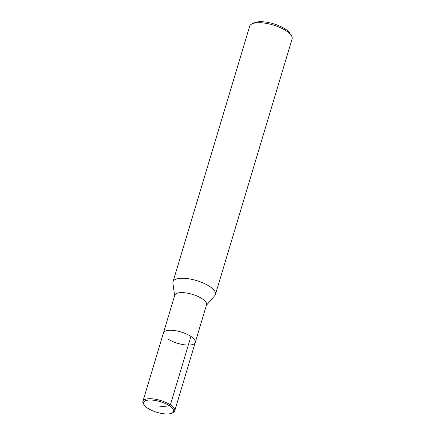 <?xml version="1.0" encoding="UTF-8"?>
<svg xmlns="http://www.w3.org/2000/svg" width="435" height="435" viewBox="0 0 435 435"><rect width="100%" height="100%" fill="white"/><g stroke="black" fill="none" stroke-linecap="round" stroke-linejoin="round"><path stroke-width="0.65" d="M206.081 305.631L214.792 295.615A22.141 7.901 -163.3 0 0 215.423 294.49A22.141 7.901 -163.3 0 0 196.484 280.564A22.141 7.901 -163.3 0 0 173.01 281.766A22.141 7.901 -163.3 0 0 172.918 283.054L174.674 296.208M167.79 338.908A16.606 5.921 -163.3 0 0 184.511 344.814A16.606 5.921 -163.3 0 0 195.261 342.427L206.554 304.788A16.606 5.921 -163.3 0 0 192.352 294.343A16.606 5.921 -163.3 0 0 174.745 295.245L142.908 401.364A16.606 5.921 -163.3 0 0 143.463 403.892L144.094 404.882A15.644 5.579 -163.3 0 0 147.655 408.177A15.644 5.579 -163.3 0 0 171.792 413.19A15.644 5.579 -163.3 0 0 160.162 401.646A15.644 5.579 -163.3 0 0 144.094 404.882M215.423 294.49L292.092 38.938A22.141 7.901 -163.3 0 0 291.352 35.561A22.141 7.901 -163.3 0 0 273.153 25.007A22.141 7.901 -163.3 0 0 252.159 23.805A22.141 7.901 -163.3 0 0 249.679 26.214L173.01 281.766M291.352 35.567L289.9 33.283A19.923 7.107 -163.3 0 0 273.523 23.784A19.923 7.107 -163.3 0 0 254.622 22.702L252.153 23.805M195.261 342.427A16.606 5.921 -163.3 0 0 181.058 331.981A16.606 5.921 -163.3 0 0 163.451 332.884A16.606 5.921 -163.3 0 1 181.058 331.981A16.606 5.921 -163.3 0 1 195.261 342.427L174.718 410.906A16.606 5.921 -163.3 0 0 160.515 400.461A16.606 5.921 -163.3 0 0 142.908 401.364M171.792 413.19L172.864 412.712A16.606 5.921 -163.3 0 0 174.718 410.906M158.558 406.991L169.454 405.811L170.379 404.882L190.921 336.402"/></g></svg>
